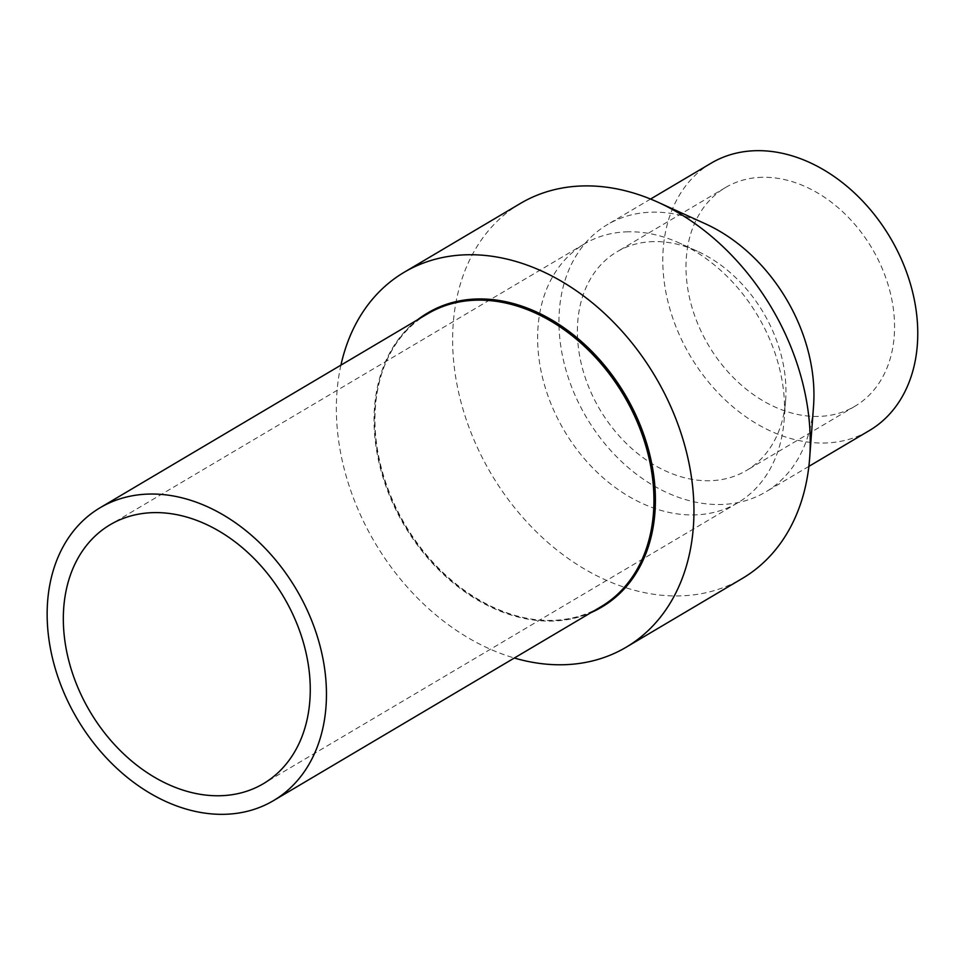 <?xml version="1.0" encoding="UTF-8"?>
<svg xmlns="http://www.w3.org/2000/svg" width="965" height="965" viewBox="0 0 965 965"><rect width="100%" height="100%" fill="white"/><g stroke="black" fill="none" stroke-linecap="round" stroke-linejoin="round"><path stroke-width="0.72" stroke-dasharray="4.83 3.62" d="M427.567 313.842A170.178 127.259 -120.6 0 0 389.739 494.756A170.178 127.259 -120.6 0 0 551.534 620.411A170.178 127.259 -120.6 0 0 600.978 606.72M427.652 312.986A170.877 127.778 -120.6 0 0 390.246 494.695A170.877 127.778 -120.6 0 0 552.583 620.543A170.877 127.778 -120.6 0 0 601.786 607.057M417.628 319.729A170.877 127.778 -120.6 0 0 392.224 501.969A170.877 127.778 -120.6 0 0 551.691 621.062A170.877 127.778 -120.6 0 0 591.05 612.606M520.412 203.446A217.873 162.928 -120.6 0 0 471.981 435.058A217.873 162.928 -120.6 0 0 679.131 595.912A217.873 162.928 -120.6 0 0 742.423 578.385M705.548 223.88A155.341 116.162 -120.6 0 0 652.437 212.167A155.341 116.162 -120.6 0 0 607.299 224.664A155.341 116.162 -120.6 0 0 572.764 389.812A155.341 116.162 -120.6 0 0 720.457 504.502A155.341 116.162 -120.6 0 0 765.595 492.005A155.341 116.162 -120.6 0 0 813.531 406.241M711.133 163.181A155.341 116.162 -120.6 0 0 676.598 328.329A155.341 116.162 -120.6 0 0 824.291 443.019A155.341 116.162 -120.6 0 0 869.429 430.523M653.836 241.6A127.078 95.028 -120.6 0 0 616.924 251.829A127.078 95.028 -120.6 0 0 588.674 386.917A127.078 95.028 -120.6 0 0 709.48 480.739A127.078 95.028 -120.6 0 0 746.403 470.51A127.078 95.028 -120.6 0 0 785.619 400.354A127.078 95.028 -120.6 0 0 697.285 251.177A127.078 95.028 -120.6 0 0 653.836 241.6M762.459 177.295A127.078 95.028 -120.6 0 0 725.535 187.512A127.078 95.028 -120.6 0 0 697.285 322.6A127.078 95.028 -120.6 0 0 818.103 416.422A127.078 95.028 -120.6 0 0 855.026 406.193A127.078 95.028 -120.6 0 0 883.277 271.105A127.078 95.028 -120.6 0 0 762.459 177.295M628.143 231.793A150.456 112.507 -120.6 0 0 584.428 243.892A150.456 112.507 -120.6 0 0 550.991 403.828A150.456 112.507 -120.6 0 0 694.028 514.912A150.456 112.507 -120.6 0 0 737.743 502.813A150.456 112.507 -120.6 0 0 784.171 419.751A150.456 112.507 -120.6 0 0 679.589 243.12A150.456 112.507 -120.6 0 0 628.143 231.793M340.922 365.156A217.873 162.928 -120.6 0 0 514.333 658.021M808.863 466.385L765.595 492.005M725.535 187.512L616.924 251.829M584.428 243.892L110.143 524.731M737.743 502.813L263.457 783.64M697.285 251.177L679.589 243.12M785.619 400.354L784.171 419.751M855.026 406.193L746.403 470.51M650.567 199.043L607.299 224.664"/><path stroke-width="1.45" d="M273.505 800.624L600.978 606.72A170.178 127.259 -120.6 0 0 638.818 425.806A170.178 127.259 -120.6 0 0 477.012 300.151A170.178 127.259 -120.6 0 0 427.567 313.842L100.095 507.747A170.178 127.259 -120.6 0 0 62.267 688.66A170.178 127.259 -120.6 0 0 224.061 814.315A170.178 127.259 -120.6 0 0 273.505 800.624A170.178 127.259 -120.6 0 0 311.333 619.711A170.178 127.259 -120.6 0 0 149.539 494.056A170.178 127.259 -120.6 0 0 100.095 507.747M601.786 607.057A170.877 127.778 -120.6 0 0 602.22 606.792A170.877 127.778 -120.6 0 0 640.217 425.131A170.877 127.778 -120.6 0 0 477.747 298.969A170.877 127.778 -120.6 0 0 428.098 312.72A170.877 127.778 -120.6 0 0 427.652 312.986M591.05 612.606A170.877 127.778 -120.6 0 0 601.34 607.323A170.877 127.778 -120.6 0 0 639.325 425.661A170.877 127.778 -120.6 0 0 476.855 299.5A170.877 127.778 -120.6 0 0 427.218 313.239A170.877 127.778 -120.6 0 0 417.628 319.729M514.333 658.021A217.873 162.928 -120.6 0 0 562.872 664.752A217.873 162.928 -120.6 0 0 626.164 647.226L742.423 578.385A217.873 162.928 -120.6 0 0 809.659 458.11A217.873 162.928 -120.6 0 0 658.202 202.336A217.873 162.928 -120.6 0 0 583.716 185.919A217.873 162.928 -120.6 0 0 520.412 203.446L404.154 272.287A217.873 162.928 -120.6 0 0 340.922 365.156M626.164 647.226A217.873 162.928 -120.6 0 0 674.595 415.613A217.873 162.928 -120.6 0 0 467.458 254.76A217.873 162.928 -120.6 0 0 404.154 272.287M809.659 458.11L813.531 406.241A155.341 116.162 -120.6 0 0 705.548 223.88L658.202 202.336M808.863 466.385L869.429 430.523A155.341 116.162 -120.6 0 0 903.964 265.387A155.341 116.162 -120.6 0 0 756.271 150.685A155.341 116.162 -120.6 0 0 711.133 163.181L650.567 199.043M153.857 512.62A150.456 112.507 -120.6 0 0 110.143 524.731A150.456 112.507 -120.6 0 0 76.693 684.668A150.456 112.507 -120.6 0 0 219.743 795.751A150.456 112.507 -120.6 0 0 263.457 783.64A150.456 112.507 -120.6 0 0 296.894 623.704A150.456 112.507 -120.6 0 0 153.857 512.62M602.22 606.792L601.34 607.323M428.098 312.72L427.218 313.239"/></g></svg>
